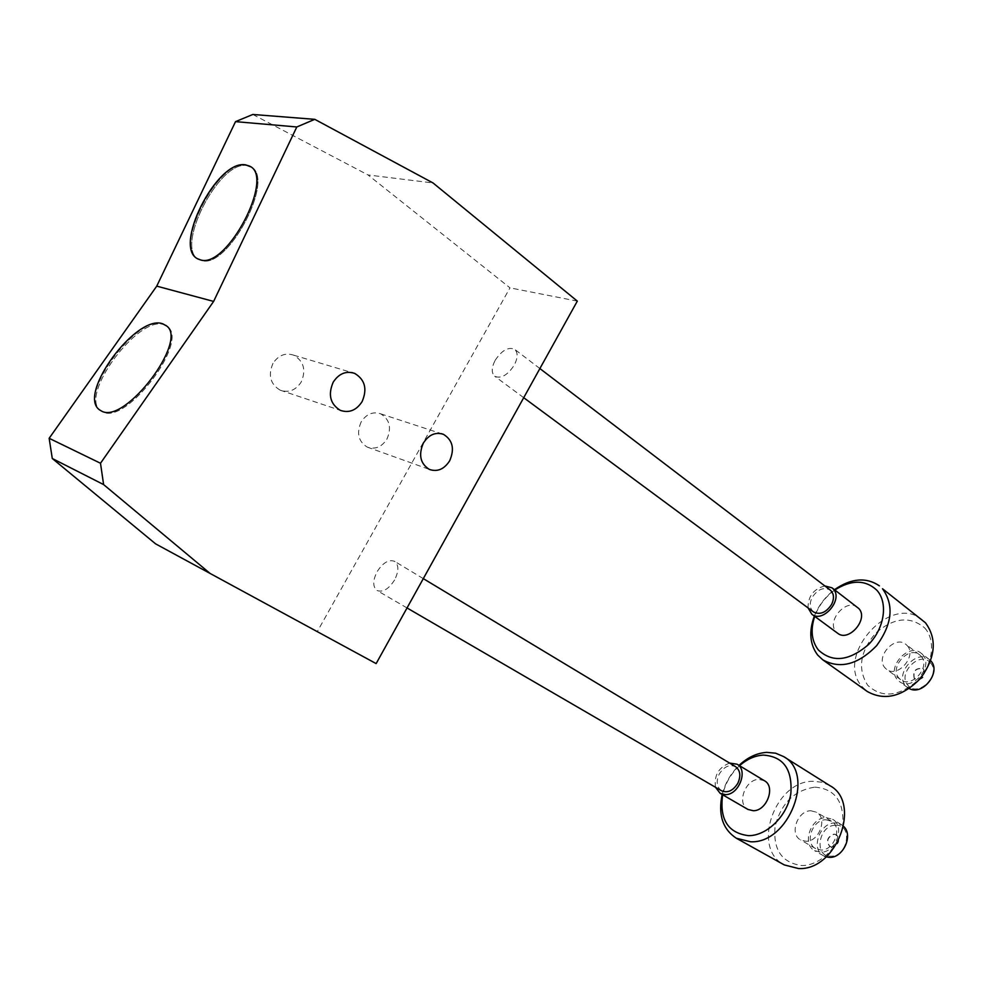 <?xml version="1.0" encoding="UTF-8"?>
<svg xmlns="http://www.w3.org/2000/svg" width="983" height="983" viewBox="0 0 983 983"><rect width="100%" height="100%" fill="white"/><g stroke="black" fill="none" stroke-linecap="round" stroke-linejoin="round"><path stroke-width="0.74" stroke-dasharray="4.92 3.69" d="M162.981 323.935C137.878 313.81 77.657 394.699 99.406 409.776L100.45 410.525C78.677 395.436 138.861 314.572 163.977 324.722L167.552 326.7C189.522 341.593 126.119 425.209 102.711 411.889L100.45 410.525C78.677 395.436 138.861 314.572 163.977 324.722L167.552 326.7C189.522 341.593 126.119 425.209 102.711 411.889L99.406 409.776C77.657 394.699 137.878 313.81 162.981 323.935L165.943 325.41M198.222 259.082L199.316 259.709C173.598 249.559 218.976 159.86 246.88 165.586L250.591 166.766C276.432 177.173 227.921 269.809 201.54 260.483L199.316 259.709L201.54 260.483C227.921 269.809 276.432 177.173 250.591 166.766L246.88 165.586C218.976 159.86 173.598 249.559 199.316 259.709L198.222 259.082C172.529 248.957 217.931 159.209 245.824 164.935C218.435 159.271 173.291 246.88 197.509 258.701M361.166 421.916C356.337 433.147 358.365 441.539 367.261 447.105C375.15 449.747 381.711 447.068 386.946 439.045C391.799 427.765 389.698 419.36 380.654 413.818C372.889 411.287 366.389 413.99 361.166 421.916M272.991 363.354C267.892 375.211 270.288 384.156 280.167 390.177C288.695 393.016 295.699 390.325 301.179 382.08C306.303 370.161 303.821 361.191 293.745 355.195C285.365 352.492 278.447 355.219 272.991 363.354M155.597 543.857L317.288 631.627L509.98 287.859L368.047 174.962L433.061 182.973M376.145 663.599L317.288 631.627M252.815 114.47L368.047 174.962M577.316 301.117L509.98 287.859M813.531 611.954C809.709 608.526 809.23 603.709 812.093 597.517C817.586 589.259 823.631 586.777 830.242 590.058M495.162 360.331C501.834 350.304 508.334 346.643 514.674 349.334C518.066 352.602 517.918 357.898 514.22 365.209C507.535 375.223 501.047 378.922 494.744 376.28C491.291 372.987 491.426 367.679 495.162 360.331M721.559 790.799C716.705 787.1 715.919 781.534 719.212 774.112C723.967 766.605 729.411 764.123 735.567 766.666M394.588 579.97C388.74 589.075 382.903 592.602 377.067 590.525C372.68 586.9 372.655 580.658 377.017 571.823C382.866 562.706 388.727 559.216 394.601 561.342C398.914 564.942 398.914 571.16 394.588 579.97M914.448 678.725C912.814 671.168 915.738 667.85 923.209 668.772L923.799 669.337C925.47 676.857 922.57 680.187 915.087 679.314L914.448 678.725M914.215 678.553C912.593 670.996 915.505 667.678 922.976 668.612L923.578 669.165C925.236 676.697 922.337 680.015 914.866 679.142L914.215 678.553M930.36 662.739C941.837 674.375 917.999 698.2 907.911 685.274C896.828 673.625 920.063 650.205 930.36 662.739M930.692 660.773L929.218 659.409C916.574 648.633 894.235 673.883 905.748 685.851L909.287 688.567M924.585 627.83C936.234 640.203 932.928 665.393 917.237 680.912C898.302 696.775 881.788 698.237 867.706 685.274C857.397 669.03 860.014 651.692 875.534 633.285C893.559 617.57 909.914 615.751 924.585 627.83M922.349 619.892C890.782 592.528 834.002 656.189 862.177 686.736L867.325 691.516M922.533 654.518C934.329 666.228 911.978 692.02 899.273 681.44L897.454 679.757C885.953 667.764 908.39 642.354 921.046 653.142L922.533 654.518M920.96 656.103C931.27 666.363 911.696 688.899 900.588 679.634L899.015 678.184C888.939 667.703 908.575 645.45 919.646 654.875L920.96 656.103M907.1 645.499C917.397 655.772 897.651 678.565 886.555 669.288L884.983 667.838C874.907 657.332 894.714 634.834 905.773 644.27L907.1 645.499M857.471 607.297C846.424 597.848 826.052 621.219 836.054 631.774L837.627 633.236M814.342 616.083C818.618 605.467 825.327 596.681 834.469 589.689M834.862 589.984C825.437 596.755 818.728 605.553 814.723 616.366M824.835 585.929C813.543 588.989 807.965 596.312 808.075 607.912M832.208 847.125L829.922 846.523C826.064 841.055 827.514 836.951 834.272 834.235L836.619 834.85C840.44 840.342 838.966 844.434 832.208 847.125M831.962 846.99L829.677 846.388C825.818 840.907 827.281 836.816 834.039 834.088L836.373 834.702C840.195 840.207 838.72 844.299 831.962 846.99M835.722 825.265C853.183 824.147 848.083 856.893 830.746 856.193C813.371 856.869 818.704 824.762 835.722 825.265M843.684 826.457L841.399 824.651L835.022 822.968C819.822 822.378 810.348 849.152 823.521 855.8L826.187 856.918M814.882 787.137C834.936 788.808 844.237 801.575 842.787 825.437C839.556 846.793 819.994 865.802 801.784 865.531C781.866 862.828 772.957 849.816 775.071 826.482C781.116 803.332 794.387 790.209 814.882 787.137M829.898 785.663L821.935 782.235L813.101 781.301C774.874 780.625 750.914 848.427 784.287 864.917M826.212 817.635L832.601 819.318C845.577 826.039 835.783 853.023 820.572 852.2L814.6 850.651C801.428 844.004 810.987 817.094 826.212 817.635M825.867 819.785L831.434 821.235C842.787 827.121 834.235 850.737 820.928 850.025L815.681 848.661C804.155 842.836 812.536 819.294 825.867 819.785M810.926 810.778L816.517 812.228C827.883 818.102 819.183 841.927 805.839 841.264L800.58 839.912C789.054 834.1 797.569 810.336 810.926 810.778M764.479 780.772L758.876 779.384C745.384 779.138 736.378 803.615 747.916 809.414M722.161 794.497C725.11 783.193 730.738 773.498 739.044 765.401M739.535 765.696C730.922 773.609 725.294 783.304 722.652 794.78M729.595 763.066C718.622 767.416 713.928 775.489 715.526 787.297M367.261 447.105L429.374 469.432M280.167 390.177L340.351 410.366M293.745 355.195L351.717 372.508M380.654 413.818L441.318 433.638M250.591 166.766L249.522 166.102M167.552 326.7L166.557 325.914L167.552 326.7M539.888 368.564L514.674 349.334M523.718 397.697L494.744 376.28M407.036 607.949L377.067 590.525M423.304 578.631L394.601 561.342M907.567 687.535L899.273 681.44M900.588 679.634L886.555 669.288M919.646 654.875L905.773 644.27M929.218 659.409L921.046 653.142M841.399 824.651L832.601 819.318M831.434 821.235L816.517 812.228M815.681 848.661L800.58 839.912M823.521 855.8L814.6 850.651"/><path stroke-width="1.47" d="M165.943 325.41L166.557 325.914C188.503 340.782 125.062 424.435 101.667 411.14L99.406 409.776C77.153 393.937 136.465 313.86 162.625 323.776M197.509 258.701L200.446 259.868C226.815 269.182 275.351 176.498 249.522 166.102L245.824 164.935L249.522 166.102C275.351 176.498 226.815 269.182 200.446 259.868L198.222 259.082C172.05 248.294 216.469 159.676 245.332 164.812M423.39 443.038C418.303 454.883 420.294 463.681 429.374 469.432C437.447 472.135 444.205 469.247 449.673 460.781C454.773 448.899 452.708 440.089 443.48 434.351C435.53 431.758 428.834 434.658 423.39 443.038M333.212 382.166C327.831 394.699 330.214 404.099 340.351 410.366C349.112 413.29 356.35 410.378 362.088 401.654C367.482 389.059 365.012 379.647 354.691 373.405C346.077 370.628 338.914 373.54 333.212 382.166M52.283 458.496L49.15 438.295L100.499 463.251L103.608 484.582L52.283 458.496L155.597 543.857L376.145 663.599L577.316 301.117L433.061 182.973L314.781 119.336L296.805 126.967L235.527 121.634L252.815 114.47L314.781 119.336M100.499 463.251L213.618 301.425L296.805 126.967M103.608 484.582L210.19 573.519M49.15 438.295L156.739 286.139L235.527 121.634M156.739 286.139L213.618 301.425M539.888 368.564L830.242 590.058C833.989 593.474 834.444 598.254 831.606 604.41C826.138 612.63 820.105 615.149 813.531 611.954L523.718 397.697M423.304 578.631L735.567 766.666C740.322 770.365 741.071 775.894 737.828 783.279C733.085 790.762 727.666 793.269 721.559 790.799L407.036 607.949M909.287 688.567C922.718 696.197 941.726 671.61 930.717 660.797L930.692 660.773M822.783 659.826L867.325 691.516C884.639 701.1 902.333 696.763 920.42 678.503C935.619 657.59 937.303 639.024 925.47 622.78L882.501 588.743C894.235 605.11 892.269 624.107 876.603 645.708C858.061 664.655 840.121 669.362 822.783 659.826L817.659 655.034C809.82 644.504 808.714 631.516 814.342 616.083M814.723 616.366C810.324 629.734 811.528 640.928 818.323 649.923C832.343 662.947 849.054 661.166 868.481 644.59C884.602 628.42 888.337 602.567 876.75 590.144C865.347 579.626 851.389 579.577 834.862 589.984M808.075 607.912L811.847 614.252C822.906 623.541 843.537 599.397 833.326 589.05L832.011 587.822L824.835 585.929M811.847 614.252L837.627 633.236C848.698 642.538 869.033 618.86 858.786 608.526L832.011 587.822M834.469 589.689C851.155 578.188 866.134 576.91 879.392 585.843M826.187 856.918L829.492 857.36C843.119 858.122 853.539 835.341 843.684 826.457M736.353 838.253L784.287 864.917L798.466 868.53C836.594 870.987 861.993 802.632 829.898 785.663L783.598 756.578C815.755 773.461 789.066 843.795 750.619 841.78L736.353 838.253C722.677 829.21 717.946 814.624 722.161 794.497M722.652 794.78C719.347 819.503 728.034 833.142 748.69 835.673C767.084 835.697 787.186 815.89 790.811 793.92C792.667 769.431 783.488 756.48 763.263 755.091C754.883 755.632 746.969 759.171 739.535 765.696M739.044 765.401C747.596 757.389 756.824 753.039 766.715 752.364L775.612 753.187L783.598 756.578M715.526 787.297L720.158 793.33L725.454 794.62C738.995 794.989 748.444 770.033 737.066 764.209L729.595 763.066M720.158 793.33L747.916 809.414L753.199 810.717C766.679 811.196 775.87 786.621 764.479 780.772L737.066 764.209M162.981 323.935L166.557 325.914C188.503 340.782 125.062 424.435 101.667 411.14L99.406 409.776M351.717 372.508L354.691 373.405M441.318 433.638L443.48 434.351M250.591 166.766L245.664 164.861M166.557 325.914L162.809 323.837"/></g></svg>
